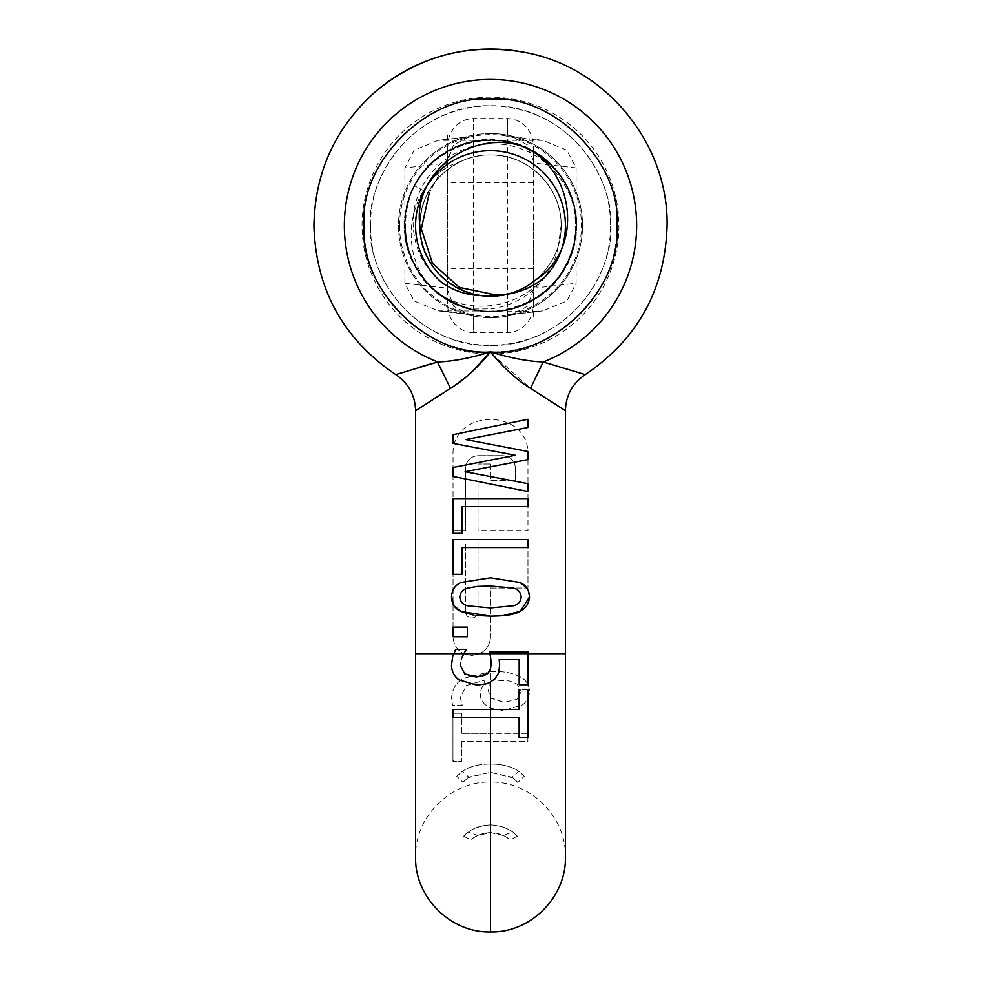 <?xml version="1.0" encoding="UTF-8"?>
<svg xmlns="http://www.w3.org/2000/svg" width="981" height="981" viewBox="0 0 981 981"><rect width="100%" height="100%" fill="white"/><g stroke="black" fill="none" stroke-linecap="round" stroke-linejoin="round"><path stroke-width="0.74" stroke-dasharray="4.91 3.68" d="M575.773 218.015L576.117 225.593A85.617 85.617 0 0 1 490.5 311.21A85.617 85.617 0 0 1 404.883 225.593A85.617 85.617 0 0 1 490.5 139.976A85.617 85.617 0 0 1 576.117 225.593C577.331 271.283 536.239 312.412 490.525 311.21C444.724 312.399 403.718 271.332 404.883 225.593C407.655 268.708 429.752 296.52 471.138 308.99A85.617 85.617 0 0 0 576.117 225.593C577.319 271.259 536.288 312.375 490.598 311.21C444.785 312.363 403.755 271.529 404.883 225.593C403.694 271.332 444.749 312.363 490.439 311.21C536.215 312.363 577.245 271.504 576.117 225.593C577.282 271.381 536.264 312.387 490.463 311.21C444.773 312.387 403.682 271.32 404.883 225.593C403.694 271.332 444.749 312.363 490.439 311.21C536.215 312.363 577.245 271.492 576.117 225.593C577.331 271.308 536.227 312.387 490.537 311.21C444.736 312.387 403.718 271.381 404.883 225.593C403.694 271.332 444.749 312.363 490.439 311.21C536.215 312.363 577.245 271.504 576.117 225.593C577.282 271.345 536.276 312.387 490.463 311.21C444.773 312.412 403.669 271.271 404.883 225.593C403.694 271.332 444.749 312.363 490.439 311.21C536.215 312.363 577.245 271.504 576.117 225.593C577.282 271.394 536.251 312.363 490.5 311.21C444.749 312.375 403.718 271.394 404.883 225.593C403.694 271.332 444.749 312.363 490.439 311.21C536.215 312.363 577.245 271.492 576.117 225.593C577.306 179.842 536.251 138.824 490.561 139.976C444.785 138.812 403.755 179.682 404.883 225.593C403.694 271.332 444.749 312.363 490.439 311.21C536.215 312.363 577.245 271.504 576.117 225.593C577.306 179.842 536.251 138.824 490.561 139.976C444.785 138.812 403.755 179.682 404.883 225.593C404.908 211.651 408.157 198.407 414.644 185.887C408.194 198.26 404.945 211.491 404.883 225.593C403.694 179.817 444.761 138.812 490.475 139.976C536.251 138.799 577.269 179.793 576.117 225.593C577.306 179.842 536.251 138.824 490.561 139.976C444.785 138.812 403.755 179.682 404.883 225.593C403.706 179.879 444.736 138.775 490.5 139.976C536.264 138.775 577.306 179.879 576.117 225.593C577.306 179.842 536.251 138.824 490.561 139.976C444.785 138.812 403.755 179.682 404.883 225.593C403.731 179.793 444.749 138.799 490.512 139.976C536.239 138.812 577.294 179.805 576.117 225.593C577.306 179.842 536.251 138.824 490.561 139.976C444.785 138.824 403.755 179.682 404.883 225.593C403.657 179.903 444.773 138.775 490.463 139.976C536.276 138.787 577.282 179.817 576.117 225.593C577.306 179.842 536.251 138.824 490.561 139.976C444.785 138.812 403.755 179.682 404.883 225.593C403.718 179.817 444.724 138.787 490.537 139.976C536.227 138.775 577.343 179.903 576.117 225.593A85.617 85.617 0 0 0 575.786 218.015C571.715 176.286 532.597 141.73 490.5 144.011C448.194 144.256 410.683 183.006 413.209 225.593C414.411 248.929 424.099 268.046 442.284 282.933M452.499 148.867C435.981 157.218 423.363 169.566 414.644 185.887C423.363 169.566 435.981 157.218 452.499 148.867L429.151 193.49L414.644 185.887L429.151 193.49M545.461 276.495C531.751 295.036 513.431 305.839 490.5 308.892L471.138 308.99M469.225 314.447L438.262 310.867L414.19 301.032L404.883 283.251L447.692 288.206L447.692 290.278L453.614 306.305L469.225 314.447L473.382 314.582L473.382 332.62C465.987 332.351 459.93 329.665 455.209 324.564C450.254 318.948 447.753 312.449 447.692 305.079L447.692 146.108C447.777 138.64 450.291 132.141 455.209 126.61C459.966 121.497 466.012 118.824 473.382 118.566L507.618 118.566C514.988 118.824 521.034 121.497 525.791 126.61C530.684 131.92 533.198 138.419 533.308 146.108L533.308 305.079C533.223 312.534 530.709 319.033 525.791 324.564C521.034 329.677 514.988 332.363 507.618 332.62L473.382 332.62L473.382 118.566L473.382 136.592L469.225 136.739L453.614 144.869L447.692 160.896L447.692 162.981L404.883 167.923L414.19 150.154L438.262 140.308L469.225 136.739M447.692 225.593L447.692 131.405M533.308 225.593L533.308 319.769M447.692 290.278L447.692 305.079M447.692 288.206L447.692 162.981M447.692 146.108L447.692 160.896M511.775 136.739L542.738 140.308L566.81 150.154L576.117 167.923L576.117 283.251L566.81 301.032L542.738 310.867L507.618 314.582L507.618 332.62L507.618 118.566L507.618 136.592L511.775 136.739L527.386 144.869L533.308 160.896L533.308 146.108M542.738 140.308L438.262 140.308M576.117 167.923L533.308 162.981L533.308 160.896M533.308 162.981L533.308 305.079M438.262 310.867L536.852 311.21M507.618 314.582L511.775 314.447L527.386 306.305L533.308 290.278M404.883 283.251L404.883 167.923M370.634 225.593C368.979 161.534 426.453 104.072 490.5 105.727C554.547 104.06 612.021 161.546 610.366 225.593C612.021 289.64 554.547 347.115 490.5 345.459C426.453 347.115 368.979 289.628 370.634 225.593C365.815 190.535 401.781 107.358 490.5 105.727C579.219 107.358 615.185 190.535 610.366 225.593C615.185 260.652 579.219 343.828 490.5 345.459C401.781 343.828 365.815 260.652 370.634 225.593M618.925 225.593A128.425 128.425 0 0 1 490.5 354.018A128.425 128.425 0 0 1 362.075 225.593A128.425 128.425 0 0 1 490.5 97.156A128.425 128.425 0 0 1 618.925 225.593A128.425 128.425 0 0 1 490.5 354.018A128.425 128.425 0 0 1 362.075 225.593A128.425 128.425 0 0 1 490.5 97.156A128.425 128.425 0 0 1 618.925 225.593A128.425 128.425 0 0 1 490.5 354.018A128.425 128.425 0 0 1 362.075 225.593A128.425 128.425 0 0 1 490.5 97.156A128.425 128.425 0 0 1 618.925 225.593A128.425 128.425 0 0 1 490.5 354.018A128.425 128.425 0 0 1 362.075 225.593M490.488 772.366L490.5 764.113C501.916 763.929 511.542 766.443 519.366 771.642L524.271 776.29L517.882 782.47L513.112 777.896L490.488 772.366L467.827 777.712L462.958 782.335L456.766 776.339L461.941 771.581C469.678 766.406 479.194 763.917 490.488 764.113C501.72 763.954 511.199 766.357 518.937 771.336L512.008 777.185L490.488 772.366L468.832 777.087L462.161 771.422C469.789 766.382 479.231 763.941 490.488 764.113L490.5 733.334L527.864 733.334L527.864 741.293L461.818 741.293L527.864 741.293L527.864 733.334L461.818 733.334L490.5 733.334L490.5 682.886L492.474 679.968L509.74 680.998L516.999 684.039L521.254 691.568L516.938 699.367L504.013 702.371L490.954 698.239L488.342 690.661L490.488 682.899L488.342 690.661L490.512 697.761L504.013 702.371L516.938 699.367L521.254 691.568L516.999 684.039L509.728 680.998L492.474 679.968L490.488 682.886L490.5 671.801L494.964 671.715C505.448 671.237 514.669 673.444 522.652 678.337C527.005 681.415 529.274 685.829 529.446 691.568C529.213 697.209 526.858 701.66 522.407 704.922L503.584 710.563L490.5 708.245L484.455 704.076L480.911 698.582L480.028 692.414L485.252 679.968L466.551 685.437L460.236 697.516L462.235 705.413L452.584 705.413L451.554 698.607C451.934 689.361 455.957 682.58 463.633 678.276L490.157 671.801L494.964 671.715C505.485 671.249 514.706 673.457 522.652 678.337C526.981 681.366 529.25 685.768 529.446 691.568C529.213 697.209 526.858 701.673 522.407 704.922L503.584 710.563L490.5 708.245L484.455 704.076L480.911 698.582L480.028 692.414L485.252 679.968L466.551 685.437L460.236 697.516L462.235 705.413L452.584 705.413L451.554 698.607C451.934 689.349 455.969 682.568 463.633 678.276L490.157 671.801M419.868 225.593C418.948 187.874 452.597 154.042 490.5 154.949C528.219 154.029 562.052 187.69 561.132 225.593C562.052 187.874 528.403 154.029 490.5 154.949C452.768 154.029 418.961 187.69 419.843 225.593C418.948 187.874 452.597 154.042 490.5 154.949C528.219 154.029 562.052 187.69 561.132 225.593C562.052 187.874 528.403 154.042 490.5 154.949C452.781 154.029 418.948 187.69 419.868 225.593C418.948 187.874 452.597 154.042 490.5 154.949C528.219 154.029 562.052 187.69 561.132 225.593C562.052 187.874 528.403 154.042 490.5 154.949C452.781 154.029 418.948 187.69 419.868 225.593C418.948 187.874 452.597 154.042 490.5 154.949C528.219 154.029 562.052 187.69 561.132 225.593C562.052 187.874 528.403 154.042 490.5 154.949C452.781 154.029 418.948 187.69 419.868 225.593C418.948 187.874 452.597 154.042 490.5 154.949C528.219 154.029 562.052 187.69 561.132 225.593C562.052 187.874 528.403 154.042 490.5 154.949C452.781 154.029 418.948 187.69 419.868 225.593C421.119 195.771 435.172 174.213 462.026 160.945A70.632 70.632 0 0 1 561.132 225.593C562.052 187.874 528.403 154.042 490.5 154.949C452.781 154.029 418.948 187.69 419.868 225.593C418.948 263.313 452.597 297.145 490.5 296.225C528.219 297.145 562.052 263.497 561.132 225.593C562.052 263.313 528.403 297.145 490.5 296.225C452.781 297.145 418.948 263.497 419.868 225.593C418.948 263.313 452.597 297.145 490.5 296.225C528.219 297.145 562.052 263.497 561.132 225.593C562.052 263.313 528.403 297.145 490.5 296.225C452.781 297.145 418.948 263.497 419.868 225.593C418.948 263.313 452.597 297.145 490.5 296.225C528.219 297.145 562.052 263.497 561.132 225.593C562.052 263.313 528.403 297.145 490.5 296.225C452.781 297.145 418.948 263.497 419.868 225.593C418.948 263.313 452.597 297.145 490.5 296.225C528.219 297.145 562.052 263.497 561.132 225.593C562.052 263.313 528.403 297.145 490.5 296.225C452.781 297.145 418.948 263.497 419.868 225.593C418.948 263.313 452.597 297.145 490.5 296.225C528.219 297.145 562.052 263.497 561.132 225.593C562.052 263.313 528.403 297.145 490.5 296.225C452.781 297.145 418.948 263.497 419.868 225.593C416.974 283.313 493.48 318.874 535.724 279.855M561.132 225.593A70.632 70.632 0 0 1 558.483 244.76L561.132 225.593M556.485 404.883L565.412 410.732C565.878 395.306 572.487 383.264 585.252 374.607L543.167 361.928C527.005 361.192 509.458 357.857 490.5 351.921C503.633 367.949 516.975 380.088 530.513 388.341L537.11 392.388M437.146 396.667L433.627 398.948M417.599 367.74L437.833 361.928C453.982 361.192 471.542 357.857 490.5 351.921C558.017 353.663 618.57 293.086 616.828 225.593C618.582 293.098 558.005 353.663 490.5 351.921C422.995 353.675 362.418 293.086 364.172 225.593C362.418 293.098 423.007 353.663 490.5 351.921C471.542 357.857 453.995 361.192 437.833 361.928L450.487 388.341C464.025 380.088 477.367 367.949 490.5 351.921C477.367 367.949 464.025 380.088 450.487 388.341L415.588 410.732L415.588 653.689L565.412 653.689L479.746 653.689C486.576 650.145 490.169 644.492 490.5 636.743C490.169 644.492 486.576 650.145 479.746 653.689L471.775 655.467L463.792 653.689L466.367 649.422L455.748 649.422M556.754 405.067L565.412 410.732L565.412 857.038C566.466 816.891 530.329 781.035 490.5 782.115L490.5 671.801M537.343 392.535L550.77 401.155M461.61 658.3L463.792 653.689L479.746 653.689L471.775 655.467L463.792 653.689C457.085 650.342 453.504 644.689 453.038 636.743C453.504 644.701 457.085 650.342 463.792 653.689L415.588 653.689L490.5 653.689L490.5 782.115C450.671 781.035 414.534 816.891 415.588 857.038L415.588 653.689M465.534 611.764C465.95 615.614 468.035 617.699 471.775 618.018C475.515 617.687 477.588 615.602 478.017 611.764L478.017 543.094L527.962 543.094L527.962 588.048L490.5 588.048L490.5 636.743L490.5 588.048L527.962 588.048L527.962 543.094L478.017 543.094L478.017 611.764C477.6 615.602 475.515 617.687 471.775 618.018C468.035 617.699 465.963 615.614 465.534 611.764L465.534 543.094L465.534 611.764M490.5 133.551A92.042 92.042 0 0 0 398.458 225.593A92.042 92.042 0 0 0 490.5 317.636A92.042 92.042 0 0 1 398.458 225.593A92.042 92.042 0 0 1 490.5 133.551A92.042 92.042 0 0 1 582.542 225.593A92.042 92.042 0 0 1 490.5 317.636A92.042 92.042 0 0 0 582.542 225.593A92.042 92.042 0 0 0 490.5 133.551M490.5 464.013L490.5 480.665L515.466 480.665L490.5 480.665L490.5 464.013L478.017 464.013L490.5 464.013M515.466 480.665L515.466 468.182L515.466 480.665M515.466 468.182C514.682 460.543 510.525 456.386 502.983 455.687C510.512 456.373 514.682 460.53 515.466 468.182M554.572 403.645L530.513 388.341C516.975 380.088 503.633 367.949 490.5 351.921C509.458 357.857 527.018 361.192 543.167 361.928A146.157 146.157 0 0 0 490.5 79.436A146.157 146.157 0 0 0 344.343 225.593A146.157 146.157 45 0 1 490.5 79.436A146.157 146.157 45 0 1 636.657 225.593A146.157 146.157 45 0 0 490.5 79.436A146.157 146.157 45 0 0 437.833 361.928L395.748 374.607M437.465 362.026L436.52 362.271M421.622 366.526L420.775 366.784M453.038 530.611L453.038 455.687C450.598 407.373 530.439 407.385 527.962 455.687L527.962 530.611L478.017 530.611L478.017 464.013L478.017 530.611L527.962 530.611L527.962 455.687C530.402 407.385 450.635 407.373 453.038 455.687L453.038 530.611L465.534 530.611L453.038 530.611M502.983 455.687L478.017 455.687C470.488 456.373 466.318 460.53 465.534 468.182L465.534 530.611L465.534 468.182C466.318 460.543 470.475 456.373 478.017 455.687L502.983 455.687M453.038 636.743L453.038 543.094L465.534 543.094L453.038 543.094L453.038 636.743M477.195 586.442L467.888 588.097M459.807 597.024C460.371 601.868 462.995 604.799 467.704 605.829L490.512 607.95L513.419 605.768M453.945 761.379L452.952 761.379L452.952 759.87L453.945 761.379L461.818 761.379L452.952 761.379L452.952 713.236L461.818 713.236L452.952 713.236L452.952 759.87M461.818 733.334L461.818 713.236L461.818 733.334M461.818 741.293L461.818 761.379L461.818 741.293M450.487 388.341L437.833 361.928L450.487 388.341L452.768 386.919M512.536 717.418L485.816 717.418M471.984 717.418L454.841 717.418M453.075 717.418L453.075 709.459M474.657 709.459L456.631 709.459M503.339 835.542L490.5 832.636L477.661 835.542L468.538 832.035C473.982 827.743 481.303 825.377 490.5 824.923C499.734 825.377 507.054 827.756 512.462 832.035L503.339 835.542A29.749 29.749 0 0 1 509.936 839.859C505.35 835.53 498.875 833.114 490.5 832.636C482.149 833.102 475.662 835.518 471.064 839.859L463.645 836.266A37.462 37.462 0 0 1 468.538 832.035M519.121 709.459L519.121 689.373M522.493 689.373L526.356 689.373M527.986 737.516L527.986 689.373M522.591 737.516L526.221 737.516M519.121 717.418L519.121 737.516M565.412 410.732L530.513 388.341L543.167 361.928A146.157 146.157 0 0 0 636.657 225.593A146.157 146.157 135 0 1 543.167 361.928L530.513 388.341L543.167 361.928C528.121 361.388 510.574 358.053 490.5 351.921C553.002 357.575 622.481 288.095 616.828 225.593C622.481 163.091 553.002 93.612 490.5 99.265C427.998 93.612 358.519 163.091 364.172 225.593C358.519 288.095 427.998 357.575 490.5 351.921C470.439 358.053 452.891 361.388 437.833 361.928A146.157 146.157 0 0 1 344.343 225.593A146.157 146.157 0 0 0 437.833 361.928M490.561 657.098L489.838 653.689M527.986 684.75L527.986 651.85L489.372 651.85M519.182 659.563L519.182 684.75L526.27 684.75M498.691 672.819L499.059 671.372M499.55 667.62L499.636 665.02M490.5 682.335L494.964 678.926M521.193 597.024C520.653 592.156 518.017 589.189 513.296 588.097L490.488 586.037M487.741 673.518L490.5 669.005M476.925 676.927L482.713 676.289M464.724 673.886L470.549 676.277M460.359 662.604L460.175 665.204M454.608 651.482L453.651 653.689M476.876 685.118L483.584 684.628M452.67 656.645L451.493 665.143C451.689 671.372 454.142 676.277 458.838 679.833M477.661 835.542A29.749 29.749 0 0 0 471.064 839.859M462.958 782.335L468.832 777.087M456.766 776.339L462.161 771.422M453.075 627.141L453.075 636.73L467.397 636.73L467.397 627.141L453.075 627.141M463.645 836.266C469.225 829.681 478.176 825.904 490.5 824.923C502.738 825.867 511.69 829.644 517.355 836.266A37.462 37.462 0 0 0 512.462 832.035M517.355 836.266L509.936 839.859M524.271 776.29L518.937 771.336M517.882 782.47L512.008 777.185M473.026 614.977L476.729 615.467M490.512 616.154L503.008 615.663M529.507 597.024L526.932 588.146M461.119 582.456C455.074 585.068 451.861 589.924 451.493 597.024M527.986 539.599L453.075 539.599L453.075 574.326L461.941 574.326L461.941 547.545L527.986 547.545L527.986 539.599M527.986 498.618L453.075 498.618L453.075 533.345L461.941 533.345L461.941 506.564L527.986 506.564L527.986 498.618M527.986 459.574L527.986 451.505L465.705 439.549M527.986 427.458L527.986 419.267M453.075 434.632L453.075 443.363L515.233 455.27M453.075 467.471L453.075 476.459L527.986 491.518L527.986 483.682L465.092 471.726M466.441 376.741L471.003 372.731M492.327 354.153L530.513 388.341M462.026 160.945C408.035 176.605 394.239 253.061 434.338 290.217C476.643 324.65 550.451 300.566 558.483 244.76M434.338 290.217C482.027 336.152 571.494 301.339 575.577 235.121C586.258 169.529 506.637 115.93 449.985 150.167C390.082 178.493 390.941 274.521 451.542 301.841C509.298 335.024 587.545 279.291 575.32 213.981C569.544 147.984 479.758 115.218 432.744 162.38C381.499 204.882 406.06 297.427 471.53 309.076C535.454 326.881 597.564 254.238 570.022 193.87C548.502 131.135 453.087 121.043 419.046 178.395C379.868 232.043 425.999 315.723 492.217 311.185C558.618 313.074 601.561 227.2 559.734 175.219C523.192 119.596 428.513 133.747 409.69 197.267C384.564 258.886 450.512 329.162 513.529 308.046C578.545 293.221 598.226 199.204 545.007 159.56C496.178 114.74 407.311 152.116 405.178 218.481C396.398 284.686 477.98 335.796 533.505 299.622C592.426 269.137 588.526 173.367 526.613 147.959M576.117 225.593A85.617 85.617 0 0 1 490.5 311.21A85.617 85.617 0 0 1 404.883 225.593A85.617 85.617 0 0 1 490.5 139.976A85.617 85.617 0 0 1 576.117 225.593M399.525 225.593A90.975 90.975 0 0 1 490.5 134.618A90.975 90.975 0 0 1 581.475 225.593A90.975 90.975 0 0 1 490.5 316.556A90.975 90.975 0 0 1 399.525 225.593M444.148 139.976L473.382 136.592M507.618 136.592L536.852 139.976M473.382 314.582L444.148 311.21M533.308 288.206L576.117 283.251M490.5 931.95L490.5 824.923M490.5 653.689L565.412 653.689M616.828 225.593C622.481 163.091 553.002 93.612 490.5 99.265C427.998 93.612 358.519 163.091 364.172 225.593M533.308 182.785L447.692 182.785M533.308 268.402L447.692 268.402M542.738 310.867L511.775 314.447"/><path stroke-width="1.47" d="M490.5 150.669A74.912 74.912 0 0 1 545.461 276.495C530.905 289.15 514.019 295.207 494.804 294.705C475.736 297.574 458.237 293.65 442.284 282.933A74.912 74.912 0 0 1 490.5 150.669M429.151 193.49L421.327 228.843L432.437 263.313L459.353 287.433L494.816 294.705M489.372 651.85L489.838 653.689L489.372 651.85L527.986 651.85L527.986 653.689L565.412 653.689L565.412 410.732C565.878 395.306 572.487 383.264 585.252 374.607C637.944 338.886 665.216 289.211 667.092 225.593C668.588 144.17 606.332 67.714 526.307 52.667C470.193 42.355 420.027 55.23 375.809 91.307C335.588 127.04 314.95 171.798 313.908 225.593C314.95 171.798 335.588 127.04 375.809 91.307C396.606 73.661 420.187 61.411 446.588 54.544C473.014 47.848 499.587 47.223 526.307 52.667C606.332 67.714 668.588 144.17 667.092 225.593C665.216 289.211 637.944 338.886 585.252 374.607L543.167 361.928L530.513 388.341L565.363 410.696M453.075 627.141L453.075 636.73L467.397 636.73L467.397 627.141L453.075 627.141M453.075 476.459L527.986 491.518L527.986 483.682L465.092 471.726L527.986 459.574L527.986 451.505L465.705 439.549L527.986 427.458L527.986 419.267L453.075 434.632L453.075 443.363L515.233 455.27L453.075 467.471L453.075 476.459M461.941 506.564L527.986 506.564L527.986 498.618L453.075 498.618L453.075 533.345L461.941 533.345L461.941 506.564M461.941 547.545L527.986 547.545L527.986 539.599L453.075 539.599L453.075 574.326L461.941 574.326L461.941 547.545M490.512 616.154C505.485 615.81 527.815 615.921 529.507 597.024C529.188 590.084 526.061 585.252 520.126 582.518L490.488 577.846L461.119 582.456C455.049 585.105 451.849 589.961 451.493 597.024C451.836 603.965 454.976 608.784 460.935 611.482L490.512 616.154L476.729 615.467M530.513 388.341C517.171 380.26 503.829 368.133 490.5 351.921C477.171 368.133 463.829 380.26 450.487 388.341L415.588 410.732C415.122 395.306 408.513 383.264 395.748 374.607C408.513 383.264 415.122 395.306 415.588 410.732L415.588 857.038C414.534 897.174 450.671 933.041 490.5 931.95L490.5 717.418L519.121 717.418L519.121 737.516L522.591 737.516M490.5 653.689L463.792 653.689L466.367 649.422L455.748 649.422L452.67 656.645L451.493 665.143C451.677 671.347 454.129 676.252 458.838 679.833L476.876 685.118L487.925 683.512L494.964 678.926L498.691 672.819L499.636 665.02L499.206 659.563L519.182 659.563L519.182 684.75L527.986 684.75L527.986 653.689L490.5 653.689L490.5 669.005L487.741 673.518L476.925 676.927L464.724 673.886L460.175 665.204L464.724 673.886M433.627 398.948L437.146 396.667M550.77 401.155L556.485 404.883M450.487 388.341L437.465 362.026M436.52 362.271L421.622 366.526M420.775 366.784L417.599 367.74M513.419 605.768L490.525 607.95L467.704 605.829C462.995 604.799 460.359 601.856 459.807 597.024C460.383 592.083 463.081 589.103 467.888 588.097L477.293 586.43L490.475 586.037L513.296 588.097C518.017 589.189 520.653 592.168 521.193 597.024C520.653 601.819 518.066 604.737 513.419 605.768C518.054 604.75 520.641 601.831 521.193 597.024M490.488 586.037L477.195 586.442M467.888 588.097C463.093 589.091 460.396 592.07 459.807 597.024M485.816 717.418L471.984 717.418M454.841 717.418L490.5 717.418L490.5 709.459L519.121 709.459L474.657 709.459M456.631 709.459L453.075 709.459L453.075 717.418M526.356 689.373L522.493 689.373M526.221 737.516L527.986 737.516L527.986 689.373M512.536 717.418L519.121 717.418M556.754 405.067L554.572 403.645M491.199 663.683L490.5 669.005L491.199 663.683L490.561 657.098L491.199 663.683M526.27 684.75L527.986 684.75M499.059 671.372L499.55 667.62M482.713 676.289L487.741 673.518M470.549 676.277L476.925 676.927M460.175 665.204L460.359 662.604M490.561 657.098L489.838 653.689M461.328 659.048L463.792 653.689L453.651 653.689L452.67 656.645M455.748 649.422L454.608 651.482M483.584 684.628L490.5 682.335L490.5 709.459L453.075 709.459M458.838 679.833L476.876 685.118M519.121 737.516L527.986 737.516M519.121 689.373L519.121 709.459M494.964 678.926L498.691 672.819M499.636 665.02L499.206 659.563L519.182 659.563M454.105 605.902L460.935 611.482L473.026 614.977M503.008 615.663L520.224 611.322L529.507 597.024M526.932 588.146L520.126 582.518L490.488 577.846L461.119 582.456M451.493 597.024L454.068 605.841M465.705 439.549L527.986 427.458M527.986 419.267L453.075 434.632M515.233 455.27L453.075 467.471M465.092 471.726L527.986 459.574M471.003 372.731L490.5 351.921C470.439 358.053 452.891 361.388 437.833 361.928L395.748 374.607C343.056 338.886 315.784 289.211 313.908 225.593C315.784 289.211 343.056 338.886 395.748 374.607M452.768 386.919L466.441 376.741M437.833 361.928A146.157 146.157 0 0 1 490.5 79.436A146.157 146.157 0 0 1 543.167 361.928C528.109 361.388 510.561 358.053 490.5 351.921L492.327 354.153M419.868 225.593A70.632 70.632 0 0 0 535.724 279.855C583.401 249.763 575.307 172.546 526.613 147.959C476.582 126.623 412.412 169.86 419.843 225.593M453.651 653.689L415.588 653.689M364.172 225.593C358.519 163.091 427.998 93.612 490.5 99.265C553.002 93.612 622.481 163.091 616.828 225.593C622.481 288.095 553.002 357.575 490.5 351.921C427.998 357.575 358.519 288.095 364.172 225.593C358.519 163.091 427.998 93.612 490.5 99.265C553.002 93.612 622.481 163.091 616.828 225.593M490.5 931.95C530.329 933.041 566.466 897.174 565.412 857.038L565.412 653.689"/></g></svg>
